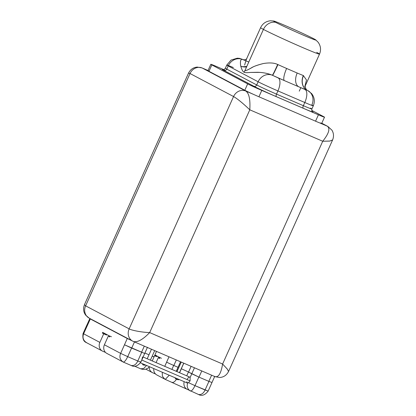 <?xml version="1.0" encoding="UTF-8"?>
<svg xmlns="http://www.w3.org/2000/svg" width="416" height="416" viewBox="0 0 416 416"><rect width="100%" height="100%" fill="white"/><g stroke="black" fill="none" stroke-linecap="round" stroke-linejoin="round"><path stroke-width="0.62" d="M327.99 126.511A9.89 8.876 117.9 0 0 327.922 126.48A9.89 8.876 117.9 0 0 327.356 126.204A9.89 8.876 117.9 0 1 327.928 126.48L331.916 130.166C333.783 133.245 333.996 136.542 332.561 140.046L228.587 371.405L227.235 368.997L222.607 364.026L322.728 141.253L329.664 141.086L332.566 140.041M228.535 371.472L227.375 369.169L222.607 364.026L322.728 141.253L249.792 109.814C250.422 99.512 249.08 93.252 245.773 91.042L253.193 94.24A11.638 0.364 24.2 0 0 258.934 96.777L315.557 121.186A11.638 0.364 24.2 0 0 319.93 123.006L327.35 126.204L321.771 123.256L327.35 126.204C330.382 128.58 328.838 133.593 322.728 141.253L329.888 141.055L332.597 139.916M320.622 122.923A11.638 0.364 -155.8 0 1 319.93 123.006L327.35 126.204C330.382 128.58 328.838 133.593 322.728 141.253L249.792 109.814L149.672 332.587L222.607 364.026C221 373.542 218.41 377.723 214.833 376.568C218.41 377.723 221 373.542 222.607 364.026L149.672 332.587C141.398 332.327 131.279 330.236 129.152 328.869A9.89 8.876 117.9 0 0 132.688 341.13A9.89 8.876 117.9 0 0 132.751 341.162M202.03 67.922L208.031 70.507L202.238 68.021L245.773 91.042A9.89 8.876 117.9 0 0 233.563 96.543C237.515 98.836 242.923 103.262 249.792 109.814L149.672 332.587C142.683 339.784 137.212 342.722 133.255 341.401C137.212 342.722 142.683 339.784 149.672 332.587C141.398 332.327 131.279 330.236 129.152 328.869L85.618 305.848L129.152 328.869L233.563 96.538L190.029 73.523A9.89 8.876 -62.1 0 1 202.238 68.021L245.773 91.042L253.193 94.24A11.638 0.364 -155.8 0 1 244.8 90.241L247.66 83.876A11.638 0.364 24.2 0 0 261.794 90.412L258.934 96.777L315.557 121.186L318.417 114.821A11.638 0.364 24.2 0 0 324.496 117.192A11.638 0.364 24.2 0 0 323.482 116.558L311.698 110.328L323.482 116.558A11.638 0.364 24.2 0 1 318.417 114.821L261.794 90.412L258.934 96.777A11.638 0.364 -155.8 0 1 253.193 94.24A11.638 0.364 -155.8 0 1 244.8 90.241L208.972 71.297A11.638 0.364 -155.8 0 1 209.108 71.006M87.365 325.146L86.954 324.88L87.365 325.146M86.518 342.664C83.46 341.531 82.316 338.468 83.096 333.471L83.6 333.788C82.222 337.787 83.34 340.818 86.954 342.878C83.34 340.818 82.222 337.787 83.6 333.788L99.861 342.389L103.719 333.793L102.352 333.081L102.674 332.368L109.928 336.206L109.611 336.913L108.254 336.19L104.395 344.786L120.65 353.382L127.275 338.504L89.799 318.635L90.319 318.963L83.6 333.788L83.096 333.471L86.954 324.88M107.292 353.631A6.984 6.266 -62.1 0 1 104.395 344.786L120.65 353.382L127.275 338.504L90.319 318.963L87.464 325.198M83.6 333.788L99.861 342.389L103.719 333.793L106.595 335.031L102.44 333.122L106.595 335.031L106.808 334.558L106.595 335.031L102.352 333.081L102.674 332.368L109.928 336.206L109.611 336.913L109.309 336.721L109.626 336.014L111.446 336.726M102.357 351.042A6.984 6.266 117.9 0 1 99.861 342.389A6.984 6.266 117.9 0 0 102.757 351.234L105.524 352.425L102.757 351.234A6.984 6.266 117.9 0 1 102.357 351.042L86.528 342.675M123.1 361.988C124.353 362.216 125.892 360.438 127.717 356.647L131.576 348.062L124.623 344.848L144.191 353.267L131.695 348.114L134.472 341.936L131.695 348.114L124.514 344.786L131.581 348.062L127.717 356.647L120.65 353.382C119.148 356.829 119.964 359.7 123.1 361.988C124.353 362.216 125.892 360.438 127.717 356.647L120.65 353.382C119.148 356.829 119.964 359.7 123.1 361.988L106.891 353.439A6.984 6.266 -62.1 0 1 104.395 344.786L108.254 336.19L109.434 336.809M127.275 338.504L131.674 340.595L127.275 338.504M202.036 67.922L197.246 67.08C193.274 67.439 190.351 69.472 188.49 73.185L84.516 304.538C82.971 308.407 83.351 311.943 85.654 315.141L89.149 318.11A9.89 8.876 -62.1 0 1 85.618 305.848L84.479 304.668L85.618 305.848L190.029 73.523L233.563 96.538L129.152 328.869A9.89 8.876 117.9 0 0 132.688 341.13L89.154 318.11A9.89 8.876 -62.1 0 1 85.618 305.848L190.029 73.523A9.89 8.876 -62.1 0 1 202.238 68.021L208.026 70.512M324.496 117.192L321.636 123.557A11.638 0.364 -155.8 0 1 319.93 123.006A11.638 0.364 -155.8 0 1 315.557 121.186L318.417 114.821L261.794 90.412A11.638 0.364 24.2 0 1 247.66 83.876L211.832 64.932L208.972 71.297A11.638 0.364 -155.8 0 1 207.958 70.668L210.818 64.303A11.638 0.364 24.2 0 0 211.832 64.932L247.66 83.876L244.8 90.241L208.972 71.297L211.832 64.932A11.638 0.364 24.2 0 1 216.897 66.674A11.638 0.364 24.2 0 0 210.818 64.303M216.897 66.674L223.621 69.571L216.897 66.674M310.45 108.124A16.292 0.51 -155.8 0 1 311.87 109.008A16.292 0.51 -155.8 0 1 303.363 105.685A2.33 1.024 -66.7 0 0 303.316 108.29A18.616 0.582 24.2 0 0 312.369 111.597A18.616 0.582 -155.8 0 1 303.316 108.29L276.442 96.704A18.616 0.582 -155.8 0 1 253.828 86.247L223.902 70.424A18.616 0.582 -155.8 0 1 223.085 69.586M253.828 86.247A18.616 0.582 24.2 0 0 276.442 96.704A2.33 1.024 113.3 0 1 276.489 94.104A16.292 0.51 -155.8 0 1 256.703 84.952A2.33 2.09 -62.1 0 1 253.828 86.247A2.33 2.09 117.9 0 0 256.703 84.952L226.772 69.129A2.33 2.09 -62.1 0 1 223.902 70.424L253.828 86.247M225.389 70.444A18.616 0.582 24.2 0 0 223.902 70.424A2.33 2.09 117.9 0 0 226.772 69.129A16.292 0.51 -155.8 0 1 225.347 68.24C223.402 70.538 223.127 69.259 222.95 69.566M276.442 96.704L303.316 108.29A2.33 1.024 113.3 0 1 303.363 105.685L276.489 94.104A2.33 1.024 -66.7 0 0 276.442 96.704M312.473 111.68C312.021 111.831 311.818 110.942 311.87 109.008A16.292 0.51 -155.8 0 1 303.363 105.685L304.793 102.502A16.292 0.51 24.2 0 0 313.3 105.825A16.292 0.51 -155.8 0 1 304.793 102.502L277.919 90.922L276.489 94.104L303.363 105.685L304.793 102.502L277.919 90.922A11.638 5.117 -66.7 0 0 278.153 77.917L305.022 89.497A11.638 5.117 113.3 0 1 304.793 102.502A11.638 5.117 -66.7 0 0 305.022 89.497L307.128 90.236A11.638 9.48 111.7 0 1 303.337 75.546L306.488 79.981L304.746 86.902M284.404 80.61A11.638 2.943 113.7 0 1 286.629 68.468L297.196 73.024A11.638 7.088 -67.2 0 0 298.776 86.804L284.404 80.61A11.638 2.943 113.7 0 1 286.629 68.468A32.292 1.014 -155.8 0 1 277.945 64.6A11.638 0.484 -65.7 0 1 272.584 75.348A43.93 1.378 24.2 0 0 284.404 80.61A43.93 1.378 -155.8 0 1 272.584 75.348L284.404 80.61M272.34 75.234L278.153 77.917A11.638 5.117 113.3 0 1 277.919 90.922A16.292 0.51 -155.8 0 1 258.133 81.77A11.638 10.447 -62.1 0 1 272.34 75.234A11.638 0.603 113.5 0 0 277.644 64.47L277.945 64.6A11.638 0.484 -65.7 0 1 272.584 75.348L272.34 75.234C268.824 73.689 264.586 72.743 259.626 72.389L250.266 72.436C247.01 72.79 244.936 72.722 244.041 72.238A11.638 10.447 117.9 0 0 244.91 70.616C245.674 70.881 247.822 69.961 251.363 67.855C253.261 66.576 257.249 65.135 263.333 63.534C269.526 62.52 274.295 62.832 277.644 64.47A11.638 0.603 -66.5 0 1 272.34 75.234A11.638 10.447 117.9 0 0 258.133 81.77L228.202 65.946A11.638 10.447 -62.1 0 1 242.408 59.405C239.574 58.552 240.323 65.952 241.301 67.735C242.081 70.2 242.996 71.703 244.041 72.238C244.936 72.722 247.01 72.79 250.266 72.436L257.702 72.29C263.032 72.431 267.909 73.414 272.34 75.234M303.508 75.618L303.337 75.546A32.292 1.014 -155.8 0 1 297.196 73.024A11.638 7.088 -67.2 0 0 298.776 86.804A43.93 1.378 24.2 0 0 307.128 90.236A43.93 1.378 -155.8 0 1 298.776 86.804L307.206 90.262A11.638 9.547 113.1 0 1 303.508 75.618A11.638 9.547 -66.9 0 0 307.206 90.262A11.638 10.447 -62.1 0 1 307.72 90.516L311.631 93.6C314.512 97.354 315.068 101.426 313.3 105.825A16.292 0.51 24.2 0 0 311.88 104.941A11.638 10.447 117.9 0 0 307.206 90.262L307.128 90.236A11.638 9.48 111.7 0 1 303.337 75.546A32.292 1.014 -155.8 0 1 297.196 73.024L286.629 68.468A32.292 1.014 -155.8 0 1 277.945 64.6L277.644 64.47C274.295 62.832 269.526 62.52 263.333 63.534C257.915 64.906 254.233 66.196 252.283 67.397C248.102 69.82 245.643 70.897 244.91 70.616A11.638 10.447 -62.1 0 1 244.041 72.238C242.996 71.703 242.081 70.2 241.301 67.735C240.323 65.952 239.574 58.552 242.408 59.405L242.486 59.431A11.638 9.48 -68.3 0 0 242.96 59.639L248.778 62.01M246.626 58.869C247.619 58.49 244.275 60.471 243.006 59.654A11.638 9.537 110.2 0 1 242.408 59.405A11.638 10.447 117.9 0 0 228.202 65.946A16.292 0.51 -155.8 0 1 226.782 65.057A16.292 0.51 -155.8 0 1 233.34 67.548A16.292 0.51 24.2 0 0 226.782 65.057A16.292 0.51 24.2 0 0 228.202 65.946L226.772 69.129A16.292 0.51 -155.8 0 1 225.347 68.24L226.782 65.057L231.041 60.081L237.307 58.188L239.616 58.396L243.786 59.816M243.006 59.654L242.96 59.639A11.638 9.48 -68.3 0 1 242.486 59.431A43.93 1.378 -155.8 0 1 243.209 59.717A43.93 1.378 24.2 0 0 242.486 59.431L242.408 59.405M258.133 81.77L228.202 65.946L226.772 69.129L256.703 84.952L258.133 81.77A16.292 0.51 24.2 0 0 277.919 90.922L276.489 94.104A16.292 0.51 -155.8 0 1 256.703 84.952L258.133 81.77M315.78 39.91L318.178 42.297C320.778 46.004 321.225 49.946 319.519 54.122A32.292 1.014 -155.8 0 1 296.312 44.777A32.292 1.014 -155.8 0 1 263.432 29.406A11.638 10.447 -62.1 0 1 275.517 22.277A23.275 0.733 24.2 0 0 300.617 33.972A23.275 0.733 24.2 0 0 315.78 39.91A23.275 0.733 24.2 0 0 313.903 38.823A23.275 0.733 24.2 0 0 290.212 27.747A23.275 0.733 24.2 0 0 273.484 21.008A23.275 0.733 24.2 0 0 275.517 22.277A23.275 0.733 24.2 0 0 299.213 33.353A23.275 0.733 24.2 0 0 315.936 40.092A23.275 0.733 24.2 0 0 313.903 38.823L313.643 39.411L313.903 38.823A23.275 0.733 24.2 0 0 291.637 28.376A23.275 0.733 24.2 0 0 273.723 21.008A23.275 0.733 24.2 0 0 275.517 22.277A11.638 10.447 117.9 0 0 263.432 29.406A32.292 1.014 -155.8 0 1 260.614 27.648A32.292 1.014 24.2 0 0 263.432 29.406L244.91 70.616L263.432 29.406A32.292 1.014 24.2 0 0 296.312 44.777A32.292 1.014 24.2 0 0 319.519 54.122A32.292 1.014 24.2 0 0 316.696 52.364M299.265 91.161L300.825 87.688M244.608 65.073L246.386 59.301M240.89 66.316A18.616 15.163 -68.3 0 0 246.574 66.924A18.616 15.163 -68.3 0 1 240.89 66.316M246.589 66.888A18.616 15.262 110.2 0 1 240.89 66.31A18.616 15.262 -69.8 0 0 246.589 66.888M233.563 96.538C237.515 98.836 242.923 103.262 249.792 109.814C250.422 99.512 249.08 93.252 245.773 91.042A9.89 8.876 117.9 0 0 233.563 96.543M188.542 73.112L190.029 73.523L188.542 73.112M161.455 358.285L154.861 355.077L159.936 357.76L159.619 358.467L159.318 358.275L159.635 357.573L159.936 357.76L159.619 358.467L158.262 357.744L159.344 358.212L158.262 357.744L156.078 362.596L158.262 357.744L159.661 358.379M154.903 354.988L156.92 355.888L154.903 354.988M157.295 375.185A6.984 6.266 -62.1 0 1 153.774 368.576A6.984 6.266 -62.1 0 0 156.894 374.993L165.272 379.402L169.244 375.242L165.261 379.397M164.757 366.335L169 356.819L166.598 362.154L170.82 364.166L166.629 362.17L170.092 363.834L166.629 362.17L164.757 366.335M156.822 356.112L156.603 356.59L154.575 355.716L156.603 356.59L156.822 356.112M152.36 372.596A6.984 6.266 117.9 0 1 149.193 367.073A6.984 6.266 117.9 0 0 152.76 372.788L155.527 373.979L152.76 372.788A6.984 6.266 117.9 0 1 152.36 372.596L145.907 369.184M144.872 353.023L148.985 354.796L144.872 353.023M153.572 356.543C154.326 356.944 154.211 356.959 153.234 356.59L152.194 356.169L153.234 356.59C154.211 356.959 154.326 356.944 153.572 356.543C154.346 356.959 154.237 356.97 153.234 356.59C154.237 356.97 154.346 356.959 153.572 356.543M152.246 360.948L156.499 351.432M146.557 365.461L143.811 368.399L140.785 368.846L143.811 368.399L146.557 365.461M142.745 363.818A1.456 0.473 114.8 0 0 142.782 364.754A1.456 0.473 114.8 0 0 142.797 364.759A1.456 0.473 -65.2 0 1 142.782 364.754A1.456 0.473 -65.2 0 1 142.745 363.818M142.771 364.749L142.782 364.754A4.945 4.675 -71 0 0 143.218 364.926A4.945 4.675 109 0 1 142.797 364.759L143.218 364.926A4.945 4.675 -71 0 0 145.631 365.066A4.945 4.675 109 0 1 143.218 364.926L145.668 365.076M144.643 353.532L140.837 362.18L137.795 360.994L140.696 362.066L141.783 360.043L142.527 356.964M186.69 381.727L187.663 383.048C186.566 386.469 187.47 389.116 190.377 390.988C191.63 391.217 193.17 389.438 194.995 385.648L188.51 382.673L190.107 380.869L141.804 360.053L190.107 380.869L188.51 382.673L187.231 382.996M187.252 379.397A3.198 1.409 113.3 0 1 190.133 377.484L191.792 373.792L188.438 372.013L186.732 375.809L188.438 372.013L187.923 371.753L198.858 377.062L194.995 385.648L188.51 382.673L187.663 383.048C186.566 386.469 187.47 389.116 190.377 390.988L190.429 391.019M143.151 357.027L189.764 377.12A3.198 1.409 113.3 0 1 190.133 377.484L190.107 380.869L190.133 377.484L191.792 373.792L198.858 377.062L194.995 385.648C193.17 389.438 191.63 391.217 190.377 390.988L190.07 390.848M214.76 376.314L208.114 391.175C204.901 395.153 201.75 396.282 198.666 394.566L187.07 389.262A6.984 6.266 -62.1 0 1 184.184 381.68A6.984 6.266 117.9 0 0 187.07 389.262A6.984 6.266 117.9 0 0 187.47 389.454M137.795 360.994L141.653 352.409L137.795 360.994C136.23 364.416 134.046 365.919 131.253 365.503C134.046 365.919 136.23 364.416 137.795 360.994L127.717 356.647L137.795 360.994M123.152 362.019L131.388 365.565C134.472 367.281 137.623 366.153 140.837 362.18M141.518 352.347L144.295 346.169L141.518 352.347M198.38 376.854L187.923 371.753L191.776 373.776L194.464 367.796L191.776 373.776L198.38 376.854M191.116 366.35L188.547 372.07L191.116 366.35M183.799 363.199L181.308 368.732L187.923 371.753L181.246 368.701L183.799 363.199M178.038 367.323L170.669 364.099L178.038 367.323M173.69 365.446L171.902 369.418L173.69 365.446M179.582 372.726L181.366 368.753L179.582 372.726M174.798 377.634L175.88 379.018A4.945 1.602 -65.2 0 1 175.422 377.905A4.945 1.602 114.8 0 0 175.88 379.018A4.945 1.602 114.8 0 0 175.926 379.038A4.945 1.602 -65.2 0 1 175.88 379.018L176.051 379.09A1.456 1.378 -71 0 0 177.434 378.773A1.456 1.378 109 0 1 175.926 379.038A1.456 1.378 -71 0 0 176.051 379.09L178.012 379.761L179.343 379.595L178.058 379.777M172.125 382.351A12.802 0.4 24.2 0 0 171.928 382.268A6.984 3.068 -66.7 0 0 172.026 382.314A6.984 3.068 -66.7 0 0 176.488 379.241A6.984 3.068 113.3 0 1 172.026 382.314A6.984 3.068 113.3 0 1 171.928 382.268M176.961 371.597L181.236 362.092L176.961 371.597M162.261 372.232L162.401 376.256L164.804 379.179L162.401 376.262L162.261 372.232M165.209 379.371L187.07 389.262M176.316 359.975L173.831 365.508L176.316 359.975M208.931 381.41L205.072 389.995L207.605 390.863L194.995 385.648L205.072 389.995C203.507 393.411 201.323 394.919 198.531 394.503C201.323 394.919 203.507 393.411 205.072 389.995L208.931 381.404M209.607 381.69L199.009 377.13L208.832 381.363L211.609 375.185L208.832 381.363L211.567 382.325L209.607 381.69M201.786 370.952L199.009 377.13L201.786 370.952M150.4 360.147L154.674 350.646M147.202 358.769L151.476 349.263L147.196 358.769M327.922 126.48L321.781 123.23M132.688 341.13L215.041 376.667L219.768 377.51C223.772 377.172 226.71 375.138 228.587 371.405M86.986 324.896L89.799 318.635M246.376 59.327L260.614 27.648C262.6 23.598 265.845 21.315 270.343 20.8L273.723 21.008M307.434 90.366C305.666 89.934 304.777 85.353 305.302 85.758L319.519 54.122M313.3 105.825L311.87 109.008M240.89 66.31L242.741 66.726L246.771 66.477M140.769 368.841L134.649 366.205M140.488 362.846L187.278 383.016M144.633 353.553L147.446 347.298M149.474 366.72L148.19 368.02L145.423 369.309L142.823 369.413L140.795 368.852M183.732 363.168L179.462 372.674M180.528 361.79L176.254 371.296"/></g></svg>
